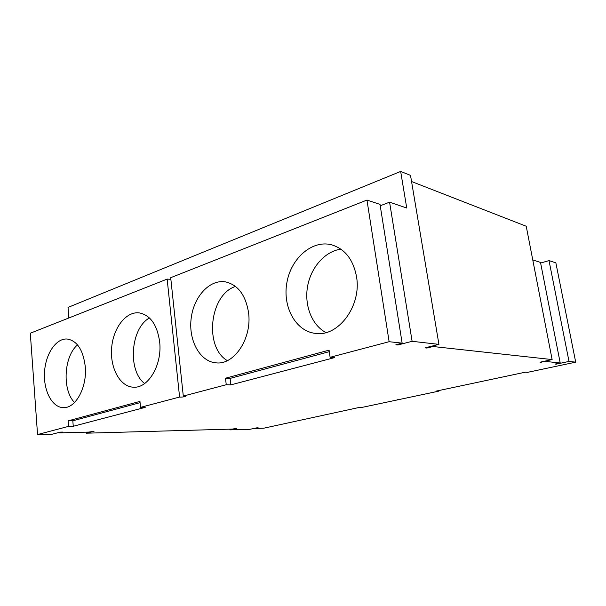 <?xml version="1.0" encoding="UTF-8"?>
<svg xmlns="http://www.w3.org/2000/svg" width="606" height="606" viewBox="0 0 606 606"><rect width="100%" height="100%" fill="white"/><g stroke="black" fill="none" stroke-linecap="round" stroke-linejoin="round"><path stroke-width="0.91" d="M411.55 181.527L526.22 226.243L552.127 359.57L540.044 362.199M68.872 317.968L68.023 307.416L400.664 171.437L410.52 175.376L438.933 344.375L425.064 347.852L426.912 348.049L426.806 347.42M432.919 345.882L433.025 346.518L552.127 359.57M545.264 361.062L540.113 362.555M545.332 361.418L560.209 362.964L555.104 364.055L556.172 364.161L569.004 361.426L575.7 362.161L527.538 372.357L525.341 372.19L436.464 391.052L438.888 391.12L438.797 390.552M532.765 259.929L540.499 262.421L560.209 362.964M397.278 399.505L397.347 399.922L361.706 407.467L359.116 407.467L263.739 428.207L255.141 428.45L258.164 427.806L256.777 427.844L249.998 429.29L229.886 429.874L229.803 429.162M229.886 429.874L236.711 428.389L232.196 429.093L86.279 433.192L94.066 431.245L88.832 432.086L59.38 432.881L62.501 432.07L60.244 432.131L52.487 434.146L37.549 434.563L68.592 426.366L68.152 420.852L139.963 401.399L140.531 407.361L145.213 407.368L73.258 426.268L68.592 426.366M86.196 432.154L86.279 433.192M59.343 432.366L59.38 432.881M402.142 343.132L380.015 204.396L366.963 200.056L389.128 341.708L402.142 343.132L395.862 344.769L397.9 344.981L412.11 341.299L389.575 202.169L406.74 208.025L400.664 171.437M412.11 341.299L438.933 344.375M433.025 346.518L426.912 348.049M397.347 399.922L438.888 391.12M389.128 341.708L330.096 357.298L334.504 357.631L230.856 384.863L226.25 384.727L183.292 396.074L185.769 396.21C184.269 396.907 182.209 397.18 179.588 397.051L140.531 407.361M575.7 362.161L555.869 262.86L549.013 260.588L540.628 263.049M389.575 202.169L380.235 205.775M183.292 396.074L170.703 277.684L366.963 200.056M37.549 434.563L30.3 333.224L167.15 279.093L170.877 279.321M397.786 344.261L397.9 344.981M226.25 384.727L225.485 378.22L230.098 378.402L329.3 351.662M330.096 357.298L329.081 350.154L225.485 378.22M356.525 276.722C361.759 305.924 338.163 337.186 315.438 333.398C295.599 331.277 282.449 306.848 286.865 282.722C290.925 258.535 311.779 239.847 331.27 244.718C344.784 248.695 353.2 259.36 356.525 276.722M248.521 312.393C252.285 337.898 234.522 364.926 216.433 362.88C200.215 362.002 188.534 340.936 191.087 319.074C193.359 297.182 209.365 279.177 225.387 281.866C237.863 284.729 245.574 294.902 248.521 312.393M230.856 384.863L230.098 378.402M167.15 279.093L179.588 397.051M549.013 260.588L569.004 361.426M159.643 341.746C162.431 364.524 148.372 388.378 133.623 387.196C120.162 386.939 109.997 368.274 111.61 348.306C112.996 328.323 125.783 311.317 139.107 312.863C150.28 315.022 157.128 324.649 159.643 341.746M85.234 366.327C87.332 386.961 75.818 408.338 63.554 407.641C52.199 407.702 43.405 390.855 44.503 372.47C45.42 354.078 55.957 338.118 67.19 339.019C77.098 340.731 83.105 349.836 85.234 366.327M73.258 426.268L72.818 420.784L140.084 402.657M72.818 420.784L68.152 420.852M293.895 421.821L293.827 421.322M325.945 332.573C311.787 325.104 304.182 305.363 307.575 286.396C310.901 267.42 324.914 251.331 340.898 249.149M227.333 360.631C203.836 347.132 209.646 294.486 235.537 286.449M144.645 383.53C127.404 370.637 130.563 328.3 149.455 317.953M74.523 402.498C61.994 390.09 63.827 356.192 77.538 344.905"/></g></svg>

